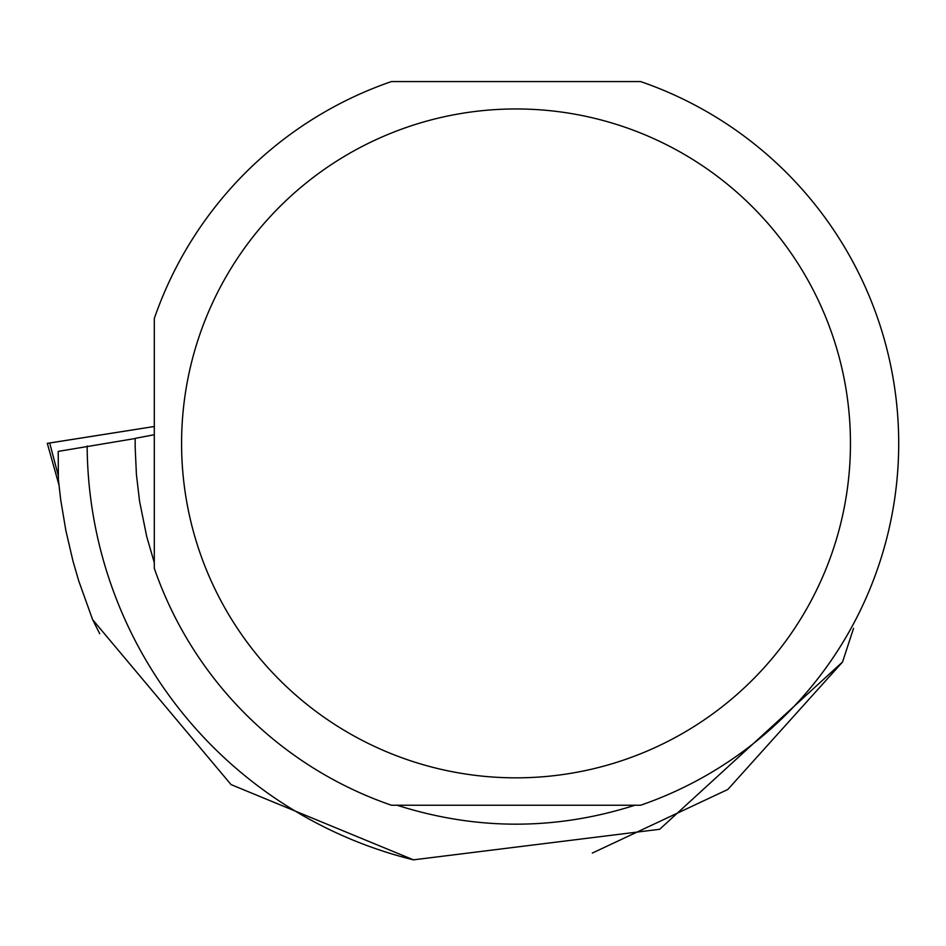 <?xml version="1.0" encoding="UTF-8"?>
<svg xmlns="http://www.w3.org/2000/svg" width="946" height="946" viewBox="0 0 946 946"><rect width="100%" height="100%" fill="white"/><g stroke="black" fill="none" stroke-linecap="round" stroke-linejoin="round"><path stroke-width="1.42" d="M58.889 484.683L47.3 443.355L154.293 426.504L49.689 443.012M592.338 853.067L727.817 789.472L842.543 661.999L659.669 829.287L413.473 859.843L231.061 784.601L92.637 619.677L78.66 580.702L72.913 560.812L65.865 530.576L60.721 499.937L58.368 479.374L58.214 451.396L135.183 438.518M634.932 805.235C555.657 830.482 476.382 830.482 397.107 805.235M154.293 562.622L146.736 536.642L139.57 501.285L136.413 474.419L135.172 447.387L135.183 438.365L154.293 434.722M842.543 661.999L853.54 628.38M413.473 859.843A428.881 428.881 0 0 1 87.15 446.039M99.72 633.702L92.637 619.677M154.293 568.286A382.681 382.681 0 0 0 391.431 805.235L640.608 805.235A382.681 382.681 0 0 0 640.608 81.569L391.431 81.569A382.681 382.681 0 0 0 154.293 318.518L154.293 568.286M850.454 443.402A334.435 334.435 0 0 0 199.89 334.269A334.435 334.435 0 0 0 460.69 773.237A334.435 334.435 0 0 0 850.454 443.402M49.677 442.965L58.25 475.46"/></g></svg>

